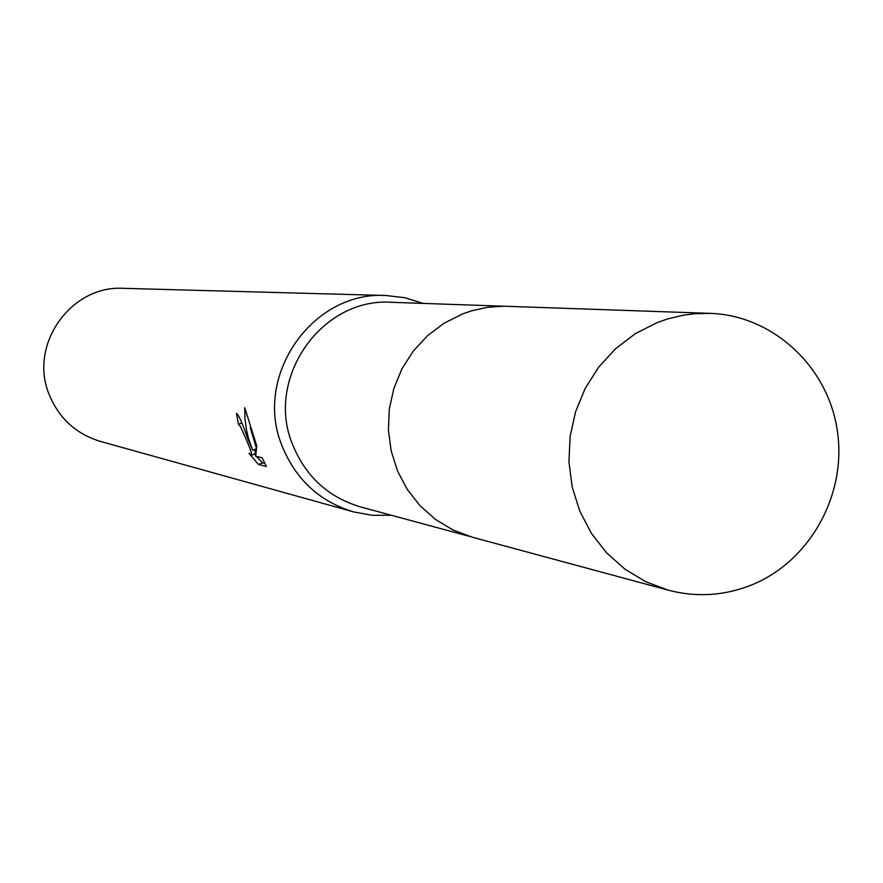 <?xml version="1.0" encoding="UTF-8"?>
<svg xmlns="http://www.w3.org/2000/svg" width="883" height="883" viewBox="0 0 883 883"><rect width="100%" height="100%" fill="white"/><g stroke="black" fill="none" stroke-linecap="round" stroke-linejoin="round"><path stroke-width="1.32" d="M503.774 306.202L391.522 302.306C321.798 297.262 265.066 377.99 292.428 444.149C305.43 476.312 328.189 497.261 360.717 506.974L469.138 536.301M423.222 303.41L404.999 297.759L386.048 295.507C312.538 290.739 253.123 375.904 281.953 445.617C295.584 479.359 319.425 501.445 353.476 511.875L372.251 515.297L391.335 515.253M241.832 423.034L238.498 424.348L236.467 413.321C238.829 415.187 242.505 423.421 247.494 438.034L252.67 450.209L248.421 438.233L246.445 429.767L244.999 418.84L244.723 407.659L256.743 445.816L255.706 456.246L262.141 457.802L266.401 466.467M386.048 295.507L123.488 288.333C70.75 284.977 28.433 345.076 49.128 394.392C58.918 418.277 76.026 433.95 100.452 441.423L353.476 511.875M266.401 466.478L258.454 464.48L248.995 453.343L251.721 455.142C251.821 453.167 249.712 447.306 245.397 437.571L240.331 426.368L238.498 424.348M256.478 456.434L262.505 462.869L264.955 463.487M262.516 462.88L258.454 464.48M254.558 454.028L255.728 455.507M256.291 448.774L252.67 450.209M250.22 427.438L256.379 448.145M254.768 449.381L255.419 453.685M657.239 322.56L635.307 333.675L615.561 348.708L598.674 367.151L585.175 388.432L575.539 411.853L570.076 436.655L568.961 462.008L572.228 487.096L579.778 511.102L591.334 533.233L606.533 552.78L624.866 569.116L645.716 581.72L668.42 590.208C696.83 597.581 724.744 595.76 752.139 584.756C810.451 560.915 847.205 493.862 837.261 430.109C827.702 366.279 772.724 315.374 710.098 313.355L694.733 313.73L683.276 315.209L668.232 318.741L657.239 322.56M710.098 313.355L503.873 306.202L487.714 307.295L471.831 310.75L462.571 313.929L444.105 323.189L427.493 335.706L413.299 351.07L401.975 368.796L393.895 388.31L389.326 408.972L388.41 430.109L391.191 451.025L397.571 471.047L407.339 489.535L420.153 505.86L435.617 519.524L453.2 530.087L472.339 537.217L668.42 590.208M251.732 455.142L255.673 453.586"/></g></svg>
